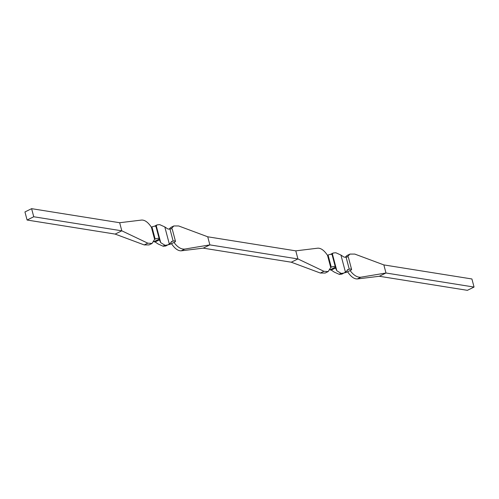 <?xml version="1.0" encoding="UTF-8"?>
<svg xmlns="http://www.w3.org/2000/svg" width="499" height="499" viewBox="0 0 499 499"><rect width="100%" height="100%" fill="white"/><g stroke="black" fill="none" stroke-linecap="round" stroke-linejoin="round"><path stroke-width="0.75" d="M471.911 278.972L474.05 287.062L467.388 290.331L379.327 276.271L385.989 273.003L383.85 264.913L471.911 278.972M328.074 255.064L331.28 267.196L330.725 267.47L327.519 255.332L328.074 255.064A2.557 0.761 -14.8 0 1 330.606 254.353A2.557 0.761 -14.8 0 1 332.084 254.652L335.291 266.79A2.557 0.761 -14.8 0 1 335.266 266.99A7.304 2.177 -14.8 0 0 335.178 267.289L329.945 269.859L331.236 270.09L334.193 272.067L339.083 274.282A55.333 16.473 -14.8 0 1 339.526 274.356L341.472 273.402A55.333 16.473 165.2 0 1 341.029 273.327L336.837 270.77L335.178 267.289L335.347 268.075L331.236 270.09M474.05 287.062L385.989 273.003L360.889 277.201C357.247 277.525 353.648 275.317 350.098 270.564L347.603 271.787C350.878 276.677 354.122 279.06 357.328 278.947L379.327 276.271M345.214 257.259L346.948 255.55L349.942 254.085L354.783 254.078L383.85 264.913M347.379 256.923L349.942 254.085M347.603 271.787L347.048 272.061A2.557 0.761 -14.8 0 1 344.641 272.753M349.269 269.223A7.304 2.177 -14.8 0 1 348.383 269.398L345.445 272.148L340.929 255.051L343.886 257.029L345.177 257.266A7.304 2.177 165.2 0 0 346.063 257.085L349.269 269.223A2.557 0.761 -14.8 0 1 351.583 269.391A2.557 0.761 -14.8 0 1 350.654 270.29L350.098 270.564M346.063 257.085A2.557 0.761 -14.8 0 1 348.377 257.253L351.583 269.391M330.481 254.365L333.182 253.012L335.596 252.768A55.333 16.473 165.2 0 0 336.039 252.837L340.929 255.051M331.922 254.471L333.182 253.012M347.385 269.89L347.809 269.585M345.445 272.148L341.94 274.107L339.526 274.356M344.223 272.984L341.472 273.402M331.28 267.196A2.557 0.761 -14.8 0 1 333.812 266.485A2.557 0.761 -14.8 0 1 335.291 266.79M323.907 271.294L297.928 258.944L291.266 262.206L320.339 273.04L323.907 271.294L328.167 271.568L330.725 267.47M328.167 271.568L325.18 273.04L320.339 273.04M327.519 255.332C324.238 250.448 321 248.059 317.794 248.178L295.788 250.854L297.928 258.944L209.867 244.884L203.212 248.146L291.266 262.206M171.257 228.804L173.82 225.96L178.661 225.96L207.734 236.794L295.788 250.854M207.734 236.794L209.867 244.884L184.767 249.076C181.125 249.406 177.525 247.192 173.976 242.439L174.531 242.171A2.557 0.761 165.2 0 0 175.461 241.273A2.557 0.761 165.2 0 0 173.153 241.104L169.947 228.966A7.304 2.177 -14.8 0 1 169.055 229.141L167.764 228.91L164.807 226.933L159.917 224.718A55.333 16.473 -14.8 0 1 159.474 224.644L157.06 224.893L155.8 226.346M27.089 220.028L24.95 211.938L31.612 208.669L33.745 216.759L27.089 220.028L115.15 234.087L121.806 230.819L33.745 216.759M168.519 244.635A2.557 0.761 165.2 0 0 170.926 243.936L173.976 242.439M31.612 208.669L119.673 222.729L121.806 230.819L147.785 243.169L152.052 243.45L154.603 239.345L151.397 227.213C148.122 222.323 144.878 219.94 141.672 220.053L119.673 222.729M152.052 243.45L149.058 244.915L144.217 244.922L115.15 234.087M164.807 226.933L169.323 244.023L165.818 245.988L163.404 246.232A55.333 16.473 165.2 0 0 162.961 246.163L158.071 243.949L155.114 241.971L153.823 241.734L159.056 239.171A7.304 2.177 165.2 0 1 159.144 238.865A2.557 0.761 165.2 0 0 159.175 238.672A2.557 0.761 165.2 0 0 157.69 238.366A2.557 0.761 165.2 0 0 155.158 239.077L154.603 239.345M155.938 226.733A2.557 0.761 165.2 0 0 155.969 226.534A2.557 0.761 165.2 0 0 154.484 226.228A2.557 0.761 165.2 0 0 151.952 226.939L151.397 227.213M168.101 244.866L165.35 245.277A55.333 16.473 -14.8 0 1 164.907 245.209L160.715 242.651L156.199 225.554M169.323 244.023L172.261 241.279A7.304 2.177 165.2 0 0 173.153 241.104M171.687 241.46L171.269 241.766M154.359 226.247L157.06 224.893M155.114 241.971L159.225 239.957L159.056 239.171L160.715 242.651M175.461 241.273L172.255 229.135A2.557 0.761 165.2 0 0 169.947 228.966M171.481 243.668C174.762 248.552 178 250.941 181.206 250.822L203.212 248.146M169.092 229.135L170.833 227.432L173.82 225.96M357.328 278.947L360.889 277.201M339.083 274.282L341.029 273.327M332.322 253.679L336.837 270.77M144.217 244.922L147.785 243.169M151.952 226.939L155.158 239.077M163.404 246.232L165.35 245.277M162.961 246.163L164.907 245.209M181.206 250.822L184.767 249.076M155.969 226.534L159.175 238.672"/></g></svg>
